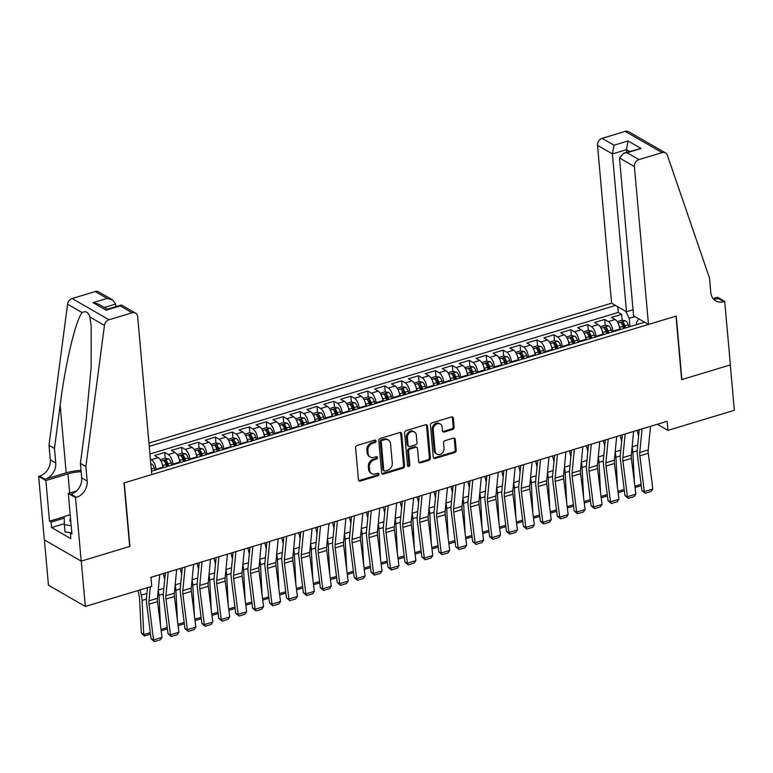 <?xml version="1.0" encoding="UTF-8"?>
<svg xmlns="http://www.w3.org/2000/svg" width="773" height="773" viewBox="0 0 773 773"><rect width="100%" height="100%" fill="white"/><g stroke="black" fill="none" stroke-linecap="round" stroke-linejoin="round"><path stroke-width="1.16" d="M376.016 441.025A1.353 1.102 119.9 0 0 374.741 440.127L357.097 445.461A1.933 1.575 119.9 0 0 355.59 447.741L358.45 479.801A1.933 1.575 119.9 0 0 360.276 481.086L377.92 475.753A1.353 1.102 119.9 0 0 377.697 473.26L375.417 473.946A6.194 5.025 119.9 0 1 371.823 473.607A6.194 5.025 119.9 0 1 369.591 469.849L369.359 467.182A6.194 5.025 119.9 0 1 374.161 459.877L376.441 459.181A1.353 1.102 119.9 0 0 376.219 456.688L373.939 457.384A6.194 5.025 119.9 0 1 370.344 457.046A6.194 5.025 119.9 0 1 368.112 453.287L367.88 450.62A6.194 5.025 119.9 0 1 372.683 443.306L374.963 442.62A1.353 1.102 119.9 0 0 376.016 441.025M370.344 457.046L369.349 456.476A6.194 5.025 119.9 0 1 367.117 452.717L366.875 450.041A6.194 5.025 119.9 0 1 371.687 442.736L373.968 442.05A1.353 1.102 119.9 0 0 374.934 440.088M358.72 480.574A1.933 1.575 119.9 0 0 359.281 480.506L376.924 475.173A1.353 1.102 119.9 0 0 377.891 473.211M371.823 473.607L370.827 473.037A6.194 5.025 119.9 0 1 368.595 469.279L368.354 466.602A6.194 5.025 119.9 0 1 373.166 459.297L375.446 458.611A1.353 1.102 119.9 0 0 376.412 456.65M452.649 429.469A1.933 1.575 119.9 0 0 454.157 427.189L453.355 418.193A1.933 1.575 119.9 0 0 451.529 416.918L431.933 422.841A1.933 1.575 119.9 0 0 430.426 425.121L433.286 457.181A1.933 1.575 119.9 0 0 435.112 458.466L454.708 452.543A1.933 1.575 119.9 0 0 456.215 450.253L455.249 439.393A1.933 1.575 119.9 0 0 453.422 438.107L445.035 440.649A1.933 1.575 119.9 0 0 443.538 442.929L444.011 448.321A5.179 4.203 119.9 0 1 441.808 453.432A5.179 4.203 119.9 0 1 436.987 454.147A5.179 4.203 119.9 0 1 435.131 451.007L433.247 429.894A5.179 4.203 119.9 0 1 435.45 424.783A5.179 4.203 119.9 0 1 440.272 424.068A5.179 4.203 119.9 0 1 442.127 427.208L442.446 430.725A1.933 1.575 119.9 0 0 444.262 432.01L452.649 429.469L451.654 428.899A1.933 1.575 119.9 0 0 453.162 426.619L452.36 417.623A1.933 1.575 119.9 0 0 452.089 416.85M681.641 379.63L730.301 364.924L734.35 410.289L667.92 430.368L667.118 421.295L150.938 577.305L151.75 586.378L85.33 606.457L81.281 561.092L129.932 546.385L124.269 482.874L675.979 316.118L681.641 379.63M401.689 433.808A1.933 1.575 119.9 0 0 399.873 432.532L380.268 438.455A1.933 1.575 119.9 0 0 378.77 440.736L381.63 472.796A1.933 1.575 119.9 0 0 383.447 474.081L403.052 468.158A1.933 1.575 119.9 0 0 404.55 465.868L401.689 433.808L400.694 433.238A1.933 1.575 119.9 0 0 400.433 432.465M406.096 430.648L425.701 424.725A1.933 1.575 119.9 0 1 427.517 426L430.387 458.06A1.933 1.575 119.9 0 1 428.88 460.35L420.493 462.882A1.933 1.575 119.9 0 1 418.676 461.607L417.507 448.601A1.933 1.575 119.9 0 0 415.69 447.325L410.125 449.007A1.933 1.575 119.9 0 0 408.627 451.287L409.835 464.824A1.353 1.102 119.9 0 1 407.506 465.53L404.598 432.928A1.933 1.575 119.9 0 1 406.096 430.648M622.623 325.53L622.536 324.525M622.149 320.244L621.627 314.35L611.472 317.413L615.105 319.51L608.341 321.558A7.885 3.479 73.2 0 1 612.97 331.115L613.028 331.733M605.694 330.651L605.607 329.636M605.23 325.356L604.699 319.462L594.543 322.534L598.186 324.621L591.413 326.67A7.885 3.479 73.2 0 1 596.051 336.226L596.099 336.854M588.775 335.762L588.688 334.757M588.301 330.467L587.78 324.573L577.624 327.646L581.257 329.742L574.494 331.791A7.885 3.479 73.2 0 1 579.122 341.337L579.18 341.966M571.846 340.883L571.759 339.869M571.382 335.588L570.851 329.694L560.696 332.757L564.338 334.854L557.565 336.902A7.885 3.479 73.2 0 1 562.203 346.459L562.251 347.087M554.927 345.995L554.84 344.99M554.454 340.7L553.932 334.806L543.777 337.878L547.41 339.975L540.646 342.014A7.885 3.479 73.2 0 1 545.274 351.57L545.332 352.198M537.998 351.106L537.911 350.101M537.535 345.821L537.003 339.927L526.848 342.99L530.491 345.087L523.717 347.135A7.885 3.479 73.2 0 1 528.355 356.682L528.413 357.31M521.079 356.227L520.992 355.213M520.606 350.932L520.084 345.038L509.929 348.111L513.562 350.198L506.798 352.246A7.885 3.479 73.2 0 1 511.426 361.803L511.484 362.431M504.151 361.339L504.064 360.334M503.687 356.044L503.155 350.15L493 353.222L496.643 355.319L489.869 357.368A7.885 3.479 73.2 0 1 494.507 366.914L494.565 367.542M487.232 366.46L487.145 365.445M486.758 361.165L486.236 355.271L476.081 358.334L479.714 360.431L472.95 362.479A7.885 3.479 73.2 0 1 477.579 372.035L477.637 372.663M470.313 371.571L470.216 370.557M469.839 366.276L469.308 360.382L459.152 363.455L462.795 365.552L456.022 367.59A7.885 3.479 73.2 0 1 460.66 377.147L460.718 377.775M453.384 376.683L453.297 375.678M452.91 371.398L452.389 365.503L442.233 368.566L445.866 370.663L439.103 372.712A7.885 3.479 73.2 0 1 443.731 382.258L443.789 382.886M436.465 381.804L436.368 380.789M435.991 376.509L435.46 370.615L425.305 373.688L428.947 375.775L422.174 377.823A7.885 3.479 73.2 0 1 426.812 387.379L426.87 388.007M419.536 386.915L419.449 385.911M419.063 381.62L418.541 375.726L408.386 378.799L412.019 380.896L405.255 382.935A7.885 3.479 73.2 0 1 409.883 392.491L409.941 393.119M402.617 392.037L402.52 391.022M402.144 386.742L401.612 380.847L391.457 383.91L395.1 386.007L388.326 388.056A7.885 3.479 73.2 0 1 392.964 397.612L393.022 398.23M385.688 397.148L385.601 396.134M385.215 391.853L384.693 385.959L374.538 389.032L378.171 391.128L371.407 393.167A7.885 3.479 73.2 0 1 376.036 402.723L376.093 403.351M368.769 402.26L368.673 401.255M368.296 396.974L367.764 391.08L357.609 394.143L361.252 396.24L354.478 398.288A7.885 3.479 73.2 0 1 359.116 407.835L359.174 408.463M351.841 407.381L351.754 406.366M351.367 402.086L350.845 396.191L340.69 399.264L344.323 401.351L337.559 403.4A7.885 3.479 73.2 0 1 342.188 412.956L342.246 413.584M334.922 412.492L334.825 411.487M334.448 407.197L333.917 401.303L323.761 404.376L327.404 406.472L320.631 408.511A7.885 3.479 73.2 0 1 325.269 418.067L325.327 418.695M317.993 417.604L317.906 416.599M317.519 412.318L316.998 406.424L306.842 409.487L310.475 411.584L303.712 413.632A7.885 3.479 73.2 0 1 308.34 423.189L308.398 423.807M301.074 422.725L300.977 421.71M300.6 417.43L300.069 411.536L289.914 414.608L293.556 416.695L286.783 418.744A7.885 3.479 73.2 0 1 291.421 428.3L291.479 428.928M284.145 427.836L284.058 426.831M283.672 422.541L283.15 416.647L272.995 419.72L276.628 421.816L269.864 423.865A7.885 3.479 73.2 0 1 274.492 433.411L274.55 434.04M267.226 432.957L267.129 431.943M266.753 427.662L266.221 421.768L256.076 424.831L259.709 426.928L252.935 428.976A7.885 3.479 73.2 0 1 257.573 438.533L257.631 439.161M250.297 438.069L250.21 437.064M249.824 432.774L249.302 426.88L239.147 429.952L242.79 432.049L236.016 434.088A7.885 3.479 73.2 0 1 240.654 443.644L240.703 444.272M233.378 443.18L233.282 442.175M232.905 437.895L232.373 432.001L222.228 435.064L225.861 437.16L219.088 439.209A7.885 3.479 73.2 0 1 223.726 448.755L223.784 449.384M216.45 448.301L216.363 447.287M215.976 443.006L215.454 437.112L205.299 440.185L208.942 442.272L202.168 444.32A7.885 3.479 73.2 0 1 206.806 453.877L206.855 454.505M199.531 453.413L199.434 452.408M199.057 448.118L198.526 442.224L188.38 445.296L192.013 447.393L185.24 449.442A7.885 3.479 73.2 0 1 189.878 458.988L189.936 459.616M182.602 458.534L182.515 457.519M182.128 453.239L181.607 447.345L171.451 450.408L175.094 452.505L168.321 454.553A7.885 3.479 73.2 0 1 172.959 464.109L173.007 464.737M165.683 463.645L165.596 462.631M165.209 458.35L164.688 452.456L154.532 455.529L158.165 457.626L151.402 459.664A7.885 3.479 73.2 0 1 156.03 469.221L156.088 469.849M615.105 319.51A7.885 3.479 -106.8 0 1 619.743 329.066L619.801 329.694M598.186 324.621A7.885 3.479 -106.8 0 1 602.814 334.178L602.872 334.806M581.257 329.742A7.885 3.479 -106.8 0 1 585.895 339.299L585.953 339.917M564.338 334.854A7.885 3.479 -106.8 0 1 568.967 344.41L569.025 345.038M547.41 339.975A7.885 3.479 -106.8 0 1 552.048 349.522L552.106 350.15M530.491 345.087A7.885 3.479 -106.8 0 1 535.119 354.643L535.177 355.271M513.562 350.198A7.885 3.479 -106.8 0 1 518.2 359.754L518.258 360.382M496.643 355.319A7.885 3.479 -106.8 0 1 501.271 364.866L501.329 365.494M479.714 360.431A7.885 3.479 -106.8 0 1 484.352 369.987L484.41 370.615M462.795 365.552A7.885 3.479 -106.8 0 1 467.423 375.098L467.481 375.726M445.866 370.663A7.885 3.479 -106.8 0 1 450.504 380.219L450.562 380.847M428.947 375.775A7.885 3.479 -106.8 0 1 433.576 385.331L433.634 385.959M412.019 380.896A7.885 3.479 -106.8 0 1 416.657 390.442L416.715 391.07M395.1 386.007A7.885 3.479 -106.8 0 1 399.728 395.563L399.786 396.191M378.171 391.128A7.885 3.479 -106.8 0 1 382.809 400.675L382.867 401.303M361.252 396.24A7.885 3.479 -106.8 0 1 365.89 405.796L365.938 406.414M344.323 401.351A7.885 3.479 -106.8 0 1 348.961 410.907L349.019 411.536M327.404 406.472A7.885 3.479 -106.8 0 1 332.042 416.019L332.09 416.647M310.475 411.584A7.885 3.479 -106.8 0 1 315.113 421.14L315.171 421.768M293.556 416.695A7.885 3.479 -106.8 0 1 298.194 426.252L298.243 426.88M276.628 421.816A7.885 3.479 -106.8 0 1 281.266 431.373L281.324 431.991M259.709 426.928A7.885 3.479 -106.8 0 1 264.347 436.484L264.395 437.112M242.79 432.049A7.885 3.479 -106.8 0 1 247.418 441.596L247.476 442.224M225.861 437.16A7.885 3.479 -106.8 0 1 230.499 446.717L230.547 447.345M208.942 442.272A7.885 3.479 -106.8 0 1 213.57 451.828L213.628 452.456M192.013 447.393A7.885 3.479 -106.8 0 1 196.651 456.94L196.7 457.568M175.094 452.505A7.885 3.479 -106.8 0 1 179.722 462.061L179.78 462.689M158.165 457.626A7.885 3.479 -106.8 0 1 162.803 467.172L162.861 467.8M633.039 309.809L626.497 311.78L611.598 303.209L148.957 443.045M615.492 305.441L149.247 446.369M151.469 471.24L644.585 322.196M150.387 459.085L151.402 459.664M164.688 452.456L168.321 454.553M181.607 447.345L185.24 449.442M198.526 442.224L202.168 444.32M215.454 437.112L219.088 439.209M232.373 432.001L236.016 434.088M249.302 426.88L252.935 428.976M266.221 421.768L269.864 423.865M283.15 416.647L286.783 418.744M300.069 411.536L303.712 413.632M316.998 406.424L320.631 408.511M333.917 401.303L337.559 403.4M350.845 396.191L354.478 398.288M367.764 391.08L371.407 393.167M384.693 385.959L388.326 388.056M401.612 380.847L405.255 382.935M418.541 375.726L422.174 377.823M435.46 370.615L439.103 372.712M452.389 365.503L456.022 367.59M469.308 360.382L472.95 362.479M486.236 355.271L489.869 357.368M503.155 350.15L506.798 352.246M520.084 345.038L523.717 347.135M537.003 339.927L540.646 342.014M553.932 334.806L557.565 336.902M570.851 329.694L574.494 331.791M587.78 324.573L591.413 326.67M604.699 319.462L608.341 321.558M621.627 314.35L618.284 312.427L149.933 453.983M634.942 316.64L629.212 318.37L629.947 326.621M44.409 539.94L48.448 585.229L85.33 606.457M657.311 424.261L667.92 430.368M636.575 324.621L636.392 322.505L638.827 318.882M629.212 318.37L625.83 311.393M618.284 312.427L617.782 306.765M381.891 473.569A1.933 1.575 119.9 0 0 382.451 473.501L402.057 467.578A1.933 1.575 119.9 0 0 403.554 465.298L400.694 433.238M382.316 440.397A1.353 1.102 119.9 0 0 381.263 441.992L383.775 470.139A1.353 1.102 119.9 0 0 385.051 471.037L387.457 470.303A6.194 5.025 119.9 0 0 392.269 462.998L390.549 443.76A6.194 5.025 119.9 0 0 388.326 440.001A6.194 5.025 119.9 0 0 384.732 439.673L382.316 440.397L381.321 439.827A1.353 1.102 119.9 0 0 380.268 441.422L381.263 441.992M384.268 470.96L383.273 470.39A1.353 1.102 119.9 0 1 382.78 469.569L380.268 441.422M388.326 440.001L387.331 439.431A6.194 5.025 119.9 0 0 383.727 439.093L384.732 439.673M381.321 439.827L383.727 439.093M418.937 462.37A1.933 1.575 119.9 0 0 419.497 462.312L427.884 459.771A1.933 1.575 119.9 0 0 429.382 457.49L426.522 425.43A1.933 1.575 119.9 0 0 426.261 424.657M416.811 447.422L415.816 446.852A1.933 1.575 119.9 0 0 414.695 446.746L409.13 448.427A1.933 1.575 119.9 0 0 407.632 450.717L408.84 464.254L409.835 464.824M407.593 465.887A1.353 1.102 119.9 0 0 408.84 464.254M416.309 435.112A5.179 4.203 119.9 0 0 414.444 431.972A5.179 4.203 119.9 0 0 409.632 432.677A5.179 4.203 119.9 0 0 407.419 437.798L408.086 445.229A1.933 1.575 119.9 0 0 409.903 446.514L415.468 444.833A1.933 1.575 119.9 0 0 416.976 442.543L416.309 435.112M414.444 431.972L413.449 431.392A5.179 4.203 119.9 0 0 408.627 432.107A5.179 4.203 119.9 0 0 406.424 437.218L407.419 437.798M408.782 446.408L407.786 445.828A1.933 1.575 119.9 0 1 407.091 444.659L406.424 437.218M442.707 431.498A1.933 1.575 119.9 0 0 443.267 431.431L451.654 428.899M440.272 424.068L439.277 423.498A5.179 4.203 119.9 0 0 434.455 424.213A5.179 4.203 119.9 0 0 432.242 429.324L433.247 429.894M436.987 454.147L435.991 453.577A5.179 4.203 119.9 0 1 434.126 450.427L432.242 429.324M433.556 457.954A1.933 1.575 119.9 0 0 434.117 457.887L453.712 451.963A1.933 1.575 119.9 0 0 455.22 449.683L454.244 438.813A1.933 1.575 119.9 0 0 453.983 438.049M137.913 590.562L139.014 595.142A9.856 4.348 73.2 0 1 139.546 598.717L141.285 632.865L143.797 634.623L142.068 600.476A14.784 6.532 -106.8 0 0 141.266 595.123L140.01 589.934M150.493 634.063L144.425 636.015L141.285 632.865M144.425 636.015L143.797 634.623L150.32 632.652M159.74 574.648L157.421 598.312A9.856 4.348 -106.8 0 0 157.508 601.626L162.011 637.377L153.547 639.928L154.387 641.629L151.093 638.827L146.59 603.075A14.784 6.532 73.2 0 1 146.464 598.118L147.488 587.673M151.093 638.827L153.547 639.928L149.044 604.177A9.856 4.348 -106.8 0 1 148.967 600.872L150.339 586.813M151.276 577.209L151.093 579.045M162.011 637.377L160.311 639.831L154.387 641.629M70.536 518.519A12.812 4.88 -5.1 0 0 70.836 521.92M71.454 532.839L65.019 531.93L64.372 524.674L64.188 516.548L70.198 514.731M71.174 525.64L64.372 524.674M115.931 306.639L115.699 304.05L104.345 307.48M85.871 466.525L80.421 463.385L86.112 420.116L91.146 367.388L91.185 326.187L89.871 317.007C88.325 312.147 85.755 310.669 82.16 312.563C75.725 319.925 65.328 363.658 60.149 405.168L54.458 448.446L55.753 462.959A13.798 11.199 -60.1 0 1 45.037 479.241L39.578 476.1L38.65 476.381L44.322 539.892L81.194 561.121L129.68 546.463L124.009 482.951L151.769 474.564L137.681 316.698A5.913 4.802 119.9 0 0 135.546 313.104A5.913 4.802 119.9 0 0 132.115 312.785L109.012 319.771A5.913 4.802 119.9 0 0 104.452 325.404L85.871 466.525L87.165 481.048A13.798 11.199 -60.1 0 1 76.459 497.329L75.522 497.609L81.194 561.121M54.458 448.446L48.999 445.296L50.293 459.819A13.798 11.199 -60.1 0 1 39.578 476.1M76.459 497.329L71 494.189A13.798 11.199 -60.1 0 0 81.716 477.907L80.421 463.385M132.115 312.785L120.202 305.934L106.162 310.176L93.098 302.658L107.147 298.417L95.243 291.556L72.14 298.542L109.012 319.771M82.16 312.563L67.58 304.175L48.999 445.296M75.522 497.609L68.295 493.454L71.928 534.095L70.333 533.177L71.802 532.732M64.343 523.688L51.588 527.553L70.816 538.626L70.333 533.177M51.588 527.553L51.095 522.104L49.501 521.186L45.878 480.545L38.65 476.381M81.155 471.723A22.166 8.455 -5.1 0 0 67.956 473.868L45.878 480.545M68.295 493.454L76.469 490.981M81.039 470.38A25.664 9.788 -5.1 0 0 66.188 472.844L45.037 479.241M67.58 304.175A5.913 4.802 -60.1 0 1 72.14 298.542M95.243 291.556A5.913 4.802 -60.1 0 1 98.673 291.875L112.539 299.856L115.699 304.05M49.501 521.186L64.188 516.75M64.217 518.142L51.095 522.104M120.202 305.934L121.69 305.122L135.546 313.104M106.162 310.176L107.089 309.306L121.139 305.064M93.098 302.658L98.49 304.108L107.379 309.219M107.147 298.417L112.539 299.856M648.479 324.438L634.391 166.562L619.492 157.992L633.58 315.857L648.479 324.438L676.23 316.041L681.902 379.553L730.388 364.904L724.716 301.393L717.489 297.228L713.073 298.571M611.598 303.209L597.51 145.334A5.913 4.802 -60.1 0 1 602.099 138.357L625.202 131.371A5.913 4.802 -60.1 0 1 628.642 131.7L665.514 152.928A5.913 4.802 119.9 0 1 667.379 155.257L709.508 278.038L710.802 292.552A13.798 11.199 119.9 0 0 715.769 300.929A13.798 11.199 119.9 0 0 723.789 301.673L724.716 301.393M602.099 138.357L614.013 145.218L628.062 140.966L641.117 148.484L627.067 152.735L638.981 159.586L662.075 152.61L625.202 131.371M626.497 311.78L612.409 153.914L597.51 145.334M665.514 152.928A5.913 4.802 119.9 0 0 662.075 152.61M638.981 159.586A5.913 4.802 119.9 0 0 634.391 166.562M713.324 298.871A13.798 11.199 119.9 0 0 718.33 298.533L723.789 301.673M626.69 152.262L626.459 149.672L612.409 153.914L614.013 145.218M628.062 140.966L626.459 149.672L629.493 151.411M641.117 148.484L623.685 153.17L619.492 157.992M627.067 152.735L623.685 153.17M160.513 625.492L158.987 595.355A14.784 6.532 -106.8 0 0 158.223 590.157M150.812 463.906L151.769 464.071A5.218 2.309 73.2 0 1 154.32 468.051L154.987 470.177M164.717 579.45L163.296 573.576M151.779 471.153L151.334 469.762M167.422 628.942L161.18 630.778M161.006 629.425L167.239 627.541M162.175 463.955A5.218 2.309 73.2 0 1 162.784 465.491L163.451 467.626M177.442 620.371L175.915 590.243A14.784 6.532 -106.8 0 0 175.142 585.045M160.253 459.751L165.007 458.321L168.698 458.959A5.218 2.309 73.2 0 1 171.239 462.93L171.915 465.066M181.636 574.339L180.215 568.464M168.698 466.032L168.031 463.906A5.218 2.309 -106.8 0 0 166.243 460.582L164.214 461.191A5.218 2.309 73.2 0 1 165.992 464.515L166.668 466.65M166.243 460.582L166.485 463.191A2.657 1.179 73.2 0 1 166.958 464.293L167.615 466.361M184.341 623.83L178.109 625.666M177.935 624.304L184.167 622.42M179.094 458.843A5.218 2.309 73.2 0 1 179.703 460.379L180.38 462.505M194.361 615.26L192.835 585.122A14.784 6.532 -106.8 0 0 192.071 579.924M177.181 454.64L181.935 453.2L185.617 453.838A5.218 2.309 73.2 0 1 188.168 457.819L188.834 459.945M198.564 569.218L197.144 563.343M185.626 460.921L184.95 458.785A5.218 2.309 -106.8 0 0 183.172 455.461L181.143 456.08A5.218 2.309 73.2 0 1 182.921 459.404L183.588 461.539M183.172 455.461L183.404 458.08A2.657 1.179 73.2 0 1 183.887 459.181L184.534 461.249M201.27 618.719L195.028 620.555M194.854 619.192L201.086 617.308M196.023 453.732A5.218 2.309 73.2 0 1 196.632 455.258L197.299 457.394M211.29 610.148L209.754 580.011A14.784 6.532 -106.8 0 0 208.99 574.812M194.1 449.528L198.854 448.089L202.545 448.726A5.218 2.309 73.2 0 1 205.087 452.698L205.763 454.833M215.483 564.106L214.063 558.232M202.545 455.809L201.869 453.674A5.218 2.309 -106.8 0 0 200.091 450.35L198.062 450.968A5.218 2.309 73.2 0 1 199.84 454.292L200.516 456.418M200.091 450.35L200.323 452.959A2.657 1.179 73.2 0 1 200.806 454.07L201.463 456.138M218.189 613.598L211.957 615.434M211.783 614.081L218.015 612.197M176.659 569.537L174.35 593.2A9.856 4.348 -106.8 0 0 174.427 596.505L178.94 632.256L170.475 634.817L171.306 636.508L168.021 633.715L163.509 597.964A14.784 6.532 73.2 0 1 163.393 592.997L165.354 572.957M168.021 633.715L170.475 634.817L165.963 599.065A9.856 4.348 -106.8 0 1 165.886 595.761L168.205 572.097M178.94 632.256L177.23 634.72L171.306 636.508M193.588 564.425L191.269 588.089A9.856 4.348 -106.8 0 0 191.356 591.393L195.859 627.145L187.395 629.705L188.235 631.396L184.94 628.594L180.438 592.843A14.784 6.532 73.2 0 1 180.312 587.886L182.273 567.836M184.94 628.594L187.395 629.705L182.892 593.954A9.856 4.348 -106.8 0 1 182.815 590.64L185.124 566.976M195.859 627.145L194.158 629.599L188.235 631.396M210.507 559.304L208.198 582.968A9.856 4.348 -106.8 0 0 208.275 586.272L212.788 622.033L204.323 624.584L205.154 626.275L201.869 623.482L197.357 587.731A14.784 6.532 73.2 0 1 197.241 582.774L199.202 562.725M201.869 623.482L204.323 624.584L199.811 588.833A9.856 4.348 -106.8 0 1 199.734 585.528L202.053 561.865M212.788 622.033L211.077 624.487L205.154 626.275M227.436 554.193L225.117 577.856A9.856 4.348 -106.8 0 0 225.204 581.161L229.707 616.912L221.242 619.473L222.083 621.163L218.788 618.371L214.285 582.62A14.784 6.532 73.2 0 1 214.16 577.653L216.121 557.613M218.788 618.371L221.242 619.473L216.74 583.721A9.856 4.348 -106.8 0 1 216.662 580.407L218.972 556.744M229.707 616.912L228.006 619.376L222.083 621.163M212.942 448.611A5.218 2.309 73.2 0 1 213.551 450.147L214.227 452.273M228.209 605.027L226.682 574.899A14.784 6.532 -106.8 0 0 225.919 569.701M211.029 444.407L215.783 442.968L219.464 443.605A5.218 2.309 73.2 0 1 222.015 447.586L222.682 449.722M232.412 558.995L230.992 553.11M219.474 450.688L218.798 448.562A5.218 2.309 -106.8 0 0 217.02 445.238L214.991 445.847A5.218 2.309 73.2 0 1 216.769 449.171L217.435 451.306M217.02 445.238L217.252 447.847A2.657 1.179 73.2 0 1 217.735 448.949L218.382 451.017M235.108 608.486L228.876 610.322M228.702 608.96L234.934 607.076M244.355 549.072L242.046 572.735A9.856 4.348 -106.8 0 0 242.123 576.049L246.635 611.801L238.171 614.351L239.002 616.052L235.717 613.25L231.204 577.499A14.784 6.532 73.2 0 1 231.088 572.542L233.05 552.492M235.717 613.25L238.171 614.351L233.659 578.6A9.856 4.348 -106.8 0 1 233.581 575.296L235.9 551.632M246.635 611.801L244.925 614.255L239.002 616.052M229.871 443.499A5.218 2.309 73.2 0 1 230.47 445.026L231.146 447.161M245.138 599.916L243.601 569.778A14.784 6.532 -106.8 0 0 242.838 564.58M227.948 439.296L232.702 437.856L236.393 438.494A5.218 2.309 73.2 0 1 238.934 442.475L239.611 444.601M249.331 553.874L247.911 547.999M236.393 445.577L235.717 443.441A5.218 2.309 -106.8 0 0 233.939 440.117L231.91 440.736A5.218 2.309 73.2 0 1 233.688 444.06L234.364 446.185M233.939 440.117L234.171 442.726A2.657 1.179 73.2 0 1 234.654 443.837L235.311 445.905M252.037 603.365L245.804 605.201M245.63 603.848L251.863 601.964M261.284 543.96L258.965 567.624A9.856 4.348 -106.8 0 0 259.052 570.928L263.554 606.679L255.09 609.24L255.931 610.931L252.636 608.138L248.133 572.387A14.784 6.532 73.2 0 1 248.007 567.421L249.969 547.381M252.636 608.138L255.09 609.24L250.587 573.489A9.856 4.348 -106.8 0 1 250.51 570.184L252.819 546.521M263.554 606.679L261.854 609.143L255.931 610.931M246.79 438.378A5.218 2.309 73.2 0 1 247.399 439.914L248.075 442.05M262.057 594.804L260.53 564.667A14.784 6.532 -106.8 0 0 259.767 559.468M244.877 434.175L249.631 432.745L253.312 433.382A5.218 2.309 73.2 0 1 255.863 437.354L256.53 439.489M266.26 548.762L264.839 542.888M253.312 440.455L252.645 438.33A5.218 2.309 -106.8 0 0 250.867 435.006L248.838 435.614A5.218 2.309 73.2 0 1 250.616 438.938L251.283 441.074M250.867 435.006L251.099 437.615A2.657 1.179 73.2 0 1 251.583 438.726L252.23 440.784M268.956 598.254L262.723 600.09M262.549 598.727L268.782 596.853M278.203 538.849L275.893 562.512A9.856 4.348 -106.8 0 0 275.971 565.817L280.483 601.568L272.019 604.128L272.85 605.819L269.564 603.027L265.052 567.266A14.784 6.532 73.2 0 1 264.936 562.309L266.898 542.26M269.564 603.027L272.019 604.128L267.506 568.377A9.856 4.348 -106.8 0 1 267.429 565.063L269.738 541.4M280.483 601.568L278.773 604.032L272.85 605.819M263.719 433.267A5.218 2.309 73.2 0 1 264.318 434.803L264.994 436.929M278.976 589.683L277.449 559.546A14.784 6.532 -106.8 0 0 276.686 554.347M261.796 429.063L266.55 427.624L270.241 428.261A5.218 2.309 73.2 0 1 272.782 432.242L273.458 434.368M283.179 543.641L281.759 537.766M270.241 435.344L269.564 433.209A5.218 2.309 -106.8 0 0 267.787 429.885L265.757 430.503A5.218 2.309 73.2 0 1 267.535 433.827L268.212 435.962M267.787 429.885L268.018 432.503A2.657 1.179 73.2 0 1 268.502 433.605L269.159 435.672M285.884 593.142L279.652 594.978M279.478 593.616L285.71 591.731M295.131 533.728L292.812 557.391A9.856 4.348 -106.8 0 0 292.899 560.696L297.402 596.456L288.938 599.007L289.778 600.698L286.483 597.906L281.981 562.155A14.784 6.532 73.2 0 1 281.855 557.198L283.817 537.148M286.483 597.906L288.938 599.007L284.435 563.256A9.856 4.348 -106.8 0 1 284.358 559.952L286.667 536.288M297.402 596.456L295.701 598.911L289.778 600.698M280.638 428.155A5.218 2.309 73.2 0 1 281.246 429.682L281.913 431.817M295.904 584.572L294.378 554.434A14.784 6.532 -106.8 0 0 293.614 549.236M278.724 423.952L283.478 422.512L287.16 423.15A5.218 2.309 73.2 0 1 289.711 427.121L290.377 429.257M300.108 538.53L298.687 532.655M287.16 430.232L286.493 428.097A5.218 2.309 -106.8 0 0 284.715 424.773L282.686 425.392A5.218 2.309 73.2 0 1 284.464 428.715L285.131 430.841M284.715 424.773L284.947 427.382A2.657 1.179 73.2 0 1 285.43 428.493L286.078 430.561M302.803 588.021L296.571 589.857M296.397 588.504L302.63 586.62M312.05 528.616L309.741 552.28A9.856 4.348 -106.8 0 0 309.818 555.584L314.331 591.335L305.866 593.896L306.697 595.587L303.412 592.794L298.9 557.043A14.784 6.532 73.2 0 1 298.784 552.077L300.745 532.037M303.412 592.794L305.866 593.896L301.354 558.145A9.856 4.348 -106.8 0 1 301.277 554.84L303.586 531.167M314.331 591.335L312.621 593.799L306.697 595.587M297.566 423.034A5.218 2.309 73.2 0 1 298.165 424.57L298.842 426.696M312.823 579.45L311.297 549.323A14.784 6.532 -106.8 0 0 310.533 544.124M295.644 418.831L300.397 417.401L304.089 418.029A5.218 2.309 73.2 0 1 306.63 422.01L307.306 424.145M317.027 533.418L315.606 527.544M304.089 425.111L303.412 422.986A5.218 2.309 -106.8 0 0 301.634 419.662L299.605 420.27A5.218 2.309 73.2 0 1 301.383 423.594L302.059 425.73M301.634 419.662L301.866 422.271A2.657 1.179 73.2 0 1 302.349 423.372L303.006 425.44M319.732 582.91L313.49 584.746M313.326 583.383L319.558 581.499M328.979 523.495L326.66 547.158A9.856 4.348 -106.8 0 0 326.737 550.473L331.25 586.224L322.785 588.784L323.626 590.475L320.331 587.673L315.828 551.922A14.784 6.532 73.2 0 1 315.703 546.965L317.664 526.915M320.331 587.673L322.785 588.784L318.283 553.024A9.856 4.348 -106.8 0 1 318.196 549.719L320.515 526.055M331.25 586.224L329.549 588.678L323.626 590.475M314.485 417.922A5.218 2.309 73.2 0 1 315.094 419.449L315.761 421.585M329.752 574.339L328.225 544.202A14.784 6.532 -106.8 0 0 327.462 539.003M312.572 413.719L317.326 412.28L321.008 412.917A5.218 2.309 73.2 0 1 323.558 416.898L324.225 419.024M333.955 528.297L332.535 522.422M321.008 420L320.341 417.864A5.218 2.309 -106.8 0 0 318.563 414.541L316.534 415.159A5.218 2.309 73.2 0 1 318.312 418.483L318.978 420.609M318.563 414.541L318.795 417.149A2.657 1.179 73.2 0 1 319.278 418.261L319.925 420.328M336.651 577.789L330.419 579.624M330.245 578.272L336.477 576.387M345.898 518.383L343.589 542.047A9.856 4.348 -106.8 0 0 343.666 545.351L348.169 581.103L339.714 583.663L340.545 585.354L337.26 582.562L332.748 546.811A14.784 6.532 73.2 0 1 332.632 541.844L334.593 521.804M337.26 582.562L339.714 583.663L335.202 547.912A9.856 4.348 -106.8 0 1 335.124 544.607L337.434 520.944M348.169 581.103L346.468 583.567L340.545 585.354M331.414 412.811A5.218 2.309 73.2 0 1 332.013 414.338L332.69 416.473M346.671 569.228L345.144 539.09A14.784 6.532 -106.8 0 0 344.381 533.892M329.491 408.598L334.245 407.168L337.936 407.806A5.218 2.309 73.2 0 1 340.478 411.777L341.154 413.913M350.874 523.186L349.454 517.311M337.936 414.888L337.26 412.753A5.218 2.309 -106.8 0 0 335.482 409.429L333.453 410.038A5.218 2.309 73.2 0 1 335.231 413.362L335.907 415.497M335.482 409.429L335.714 412.038A2.657 1.179 73.2 0 1 336.197 413.149L336.854 415.207M353.58 572.677L347.338 574.513M347.174 573.151L353.396 571.276M362.827 513.272L360.508 536.935A9.856 4.348 -106.8 0 0 360.585 540.24L365.098 575.991L356.633 578.552L357.474 580.243L354.179 577.45L349.676 541.689A14.784 6.532 73.2 0 1 349.551 536.733L351.512 516.683M354.179 577.45L356.633 578.552L352.13 542.801A9.856 4.348 -106.8 0 1 352.044 539.486L354.363 515.823M365.098 575.991L363.397 578.455L357.474 580.243M348.333 407.69A5.218 2.309 73.2 0 1 348.942 409.226L349.609 411.352M363.6 564.106L362.073 533.979A14.784 6.532 -106.8 0 0 361.31 528.771M346.42 403.487L351.174 402.047L354.855 402.685A5.218 2.309 73.2 0 1 357.406 406.666L358.073 408.801M367.803 518.074L366.383 512.19M354.855 409.767L354.189 407.642A5.218 2.309 -106.8 0 0 352.411 404.308L350.382 404.926A5.218 2.309 73.2 0 1 352.159 408.25L352.826 410.386M352.411 404.308L352.643 406.927A2.657 1.179 73.2 0 1 353.126 408.028L353.773 410.096M370.499 567.566L364.267 569.401M364.093 568.039L370.325 566.155M379.746 508.151L377.437 531.814A9.856 4.348 -106.8 0 0 377.514 535.129L382.017 570.88L373.562 573.431L374.393 575.122L371.108 572.329L366.595 536.578A14.784 6.532 73.2 0 1 366.479 531.621L368.431 511.571M371.108 572.329L373.562 573.431L369.05 537.679A9.856 4.348 -106.8 0 1 368.972 534.375L371.282 510.711M382.017 570.88L380.316 573.334L374.393 575.122M365.262 402.578A5.218 2.309 73.2 0 1 365.861 404.105L366.537 406.24M380.519 558.995L378.992 528.858A14.784 6.532 -106.8 0 0 378.229 523.659M363.339 398.375L368.093 396.936L371.784 397.573A5.218 2.309 73.2 0 1 374.325 401.554L375.002 403.68M384.722 512.953L383.302 507.078M371.784 404.656L371.108 402.52A5.218 2.309 -106.8 0 0 369.33 399.197L367.301 399.815A5.218 2.309 73.2 0 1 369.079 403.139L369.755 405.265M369.33 399.197L369.562 401.805A2.657 1.179 73.2 0 1 370.045 402.917L370.702 404.984M387.428 562.444L381.186 564.28M381.021 562.928L387.244 561.043M396.675 503.039L394.356 526.703A9.856 4.348 -106.8 0 0 394.433 530.007L398.945 565.759L390.481 568.319L391.322 570.01L388.027 567.218L383.514 531.466A14.784 6.532 73.2 0 1 383.398 526.5L385.36 506.46M388.027 567.218L390.481 568.319L385.978 532.568A9.856 4.348 -106.8 0 1 385.891 529.263L388.21 505.6M398.945 565.759L397.245 568.223L391.322 570.01M382.181 397.457A5.218 2.309 73.2 0 1 382.79 398.994L383.456 401.119M397.448 553.874L395.921 523.746A14.784 6.532 -106.8 0 0 395.158 518.548M380.268 393.254L385.022 391.824L388.703 392.452A5.218 2.309 73.2 0 1 391.254 396.433L391.921 398.568M401.651 507.842L400.23 501.967M388.703 399.535L388.036 397.409A5.218 2.309 -106.8 0 0 386.258 394.085L384.229 394.694A5.218 2.309 73.2 0 1 386.007 398.018L386.674 400.153M386.258 394.085L386.49 396.694A2.657 1.179 73.2 0 1 386.973 397.795L387.621 399.863M404.347 557.333L398.114 559.169M397.94 557.806L404.173 555.922M413.594 497.918L411.284 521.582A9.856 4.348 -106.8 0 0 411.362 524.896L415.864 560.647L407.41 563.208L408.241 564.899L404.955 562.097L400.443 526.345A14.784 6.532 73.2 0 1 400.327 521.389L402.279 501.339M404.955 562.097L407.41 563.208L402.897 527.447A9.856 4.348 -106.8 0 1 402.82 524.142L405.129 500.479M415.864 560.647L414.164 563.102L408.241 564.899M399.11 392.346A5.218 2.309 73.2 0 1 399.709 393.872L400.385 396.008M414.367 548.762L412.84 518.625A14.784 6.532 -106.8 0 0 412.077 513.427M397.187 388.143L401.941 386.703L405.632 387.341A5.218 2.309 73.2 0 1 408.173 391.322L408.849 393.447M418.57 502.721L417.149 496.846M405.632 394.423L404.955 392.288A5.218 2.309 -106.8 0 0 403.177 388.964L401.148 389.582A5.218 2.309 73.2 0 1 402.926 392.906L403.603 395.032M403.177 388.964L403.409 391.582A2.657 1.179 73.2 0 1 403.893 392.684L404.55 394.752M421.275 552.212L415.033 554.057M414.869 552.695L421.092 550.811M430.522 492.807L428.203 516.47A9.856 4.348 -106.8 0 0 428.281 519.775L432.793 555.536L424.329 558.087L425.169 559.778L421.874 556.985L417.362 521.234A14.784 6.532 73.2 0 1 417.246 516.267L419.208 496.227M421.874 556.985L424.329 558.087L419.826 522.335A9.856 4.348 -106.8 0 1 419.739 519.031L422.058 495.367M432.793 555.536L431.092 557.99L425.169 559.778M416.029 387.234A5.218 2.309 73.2 0 1 416.637 388.761L417.304 390.896M431.295 543.651L429.769 513.514A14.784 6.532 -106.8 0 0 429.005 508.315M414.115 383.022L418.869 381.591L422.551 382.229A5.218 2.309 73.2 0 1 425.102 386.2L425.768 388.336M435.499 497.609L434.078 491.734M422.551 389.312L421.884 387.176A5.218 2.309 -106.8 0 0 420.106 383.852L418.067 384.461A5.218 2.309 73.2 0 1 419.855 387.785L420.522 389.921M420.106 383.852L420.338 386.461A2.657 1.179 73.2 0 1 420.821 387.573L421.469 389.631M438.194 547.1L431.962 548.936M431.788 547.584L438.02 545.699M447.441 487.695L445.132 511.359A9.856 4.348 -106.8 0 0 445.209 514.663L449.712 550.415L441.257 552.975L442.088 554.666L438.793 551.874L434.291 516.113A14.784 6.532 73.2 0 1 434.175 511.156L436.127 491.106M438.793 551.874L441.257 552.975L436.745 517.224A9.856 4.348 -106.8 0 1 436.668 513.91L438.977 490.246M449.712 550.415L448.011 552.879L442.088 554.666M432.957 382.113A5.218 2.309 73.2 0 1 433.556 383.65L434.233 385.775M448.214 538.53L446.688 508.402A14.784 6.532 -106.8 0 0 445.924 503.204M431.034 377.91L435.788 376.47L439.47 377.108A5.218 2.309 73.2 0 1 442.021 381.089L442.697 383.224M452.418 492.498L450.997 486.613M439.479 384.191L438.803 382.065A5.218 2.309 -106.8 0 0 437.025 378.741L434.996 379.35A5.218 2.309 73.2 0 1 436.774 382.674L437.45 384.809M437.025 378.741L437.257 381.35A2.657 1.179 73.2 0 1 437.74 382.451L438.397 384.519M455.123 541.989L448.881 543.825M448.717 542.462L454.939 540.578M464.37 482.574L462.051 506.238A9.856 4.348 -106.8 0 0 462.128 509.552L466.641 545.303L458.176 547.854L459.017 549.555L455.722 546.753L451.21 511.001A14.784 6.532 73.2 0 1 451.094 506.044L453.055 485.995M455.722 546.753L458.176 547.854L453.674 512.103A9.856 4.348 -106.8 0 1 453.587 508.798L455.906 485.135M466.641 545.303L464.94 547.757L459.017 549.555M449.876 377.002A5.218 2.309 73.2 0 1 450.485 378.528L451.152 380.664M465.143 533.418L463.616 503.281A14.784 6.532 -106.8 0 0 462.853 498.083M447.954 372.799L452.717 371.359L456.399 371.997A5.218 2.309 73.2 0 1 458.94 375.978L459.616 378.103M469.346 487.377L467.926 481.502M456.399 379.079L455.732 376.944A5.218 2.309 -106.8 0 0 453.954 373.62L451.915 374.238A5.218 2.309 73.2 0 1 453.703 377.562L454.369 379.688M453.954 373.62L454.186 376.229A2.657 1.179 73.2 0 1 454.669 377.34L455.316 379.408M472.042 536.868L465.81 538.704M465.636 537.351L471.868 535.467M481.289 477.463L478.98 501.126A9.856 4.348 -106.8 0 0 479.057 504.431L483.56 540.182L475.105 542.743L475.936 544.434L472.641 541.641L468.138 505.89A14.784 6.532 73.2 0 1 468.023 500.923L469.974 480.883M472.641 541.641L475.105 542.743L470.593 506.991A9.856 4.348 -106.8 0 1 470.515 503.687L472.825 480.023M483.56 540.182L481.859 542.646L475.936 544.434M466.795 371.881A5.218 2.309 73.2 0 1 467.404 373.417L468.08 375.552M482.062 528.297L480.535 498.17A14.784 6.532 -106.8 0 0 479.772 492.971M464.882 367.677L469.636 366.247L473.318 366.885A5.218 2.309 73.2 0 1 475.868 370.856L476.545 372.992M486.265 482.265L484.845 476.39M473.327 373.958L472.651 371.832A5.218 2.309 -106.8 0 0 470.873 368.508L468.844 369.117A5.218 2.309 73.2 0 1 470.622 372.441L471.298 374.576M470.873 368.508L471.105 371.117A2.657 1.179 73.2 0 1 471.588 372.219L472.245 374.287M488.971 531.756L482.729 533.592M482.565 532.23L488.787 530.346M498.208 472.351L495.899 496.015A9.856 4.348 -106.8 0 0 495.976 499.319L500.489 535.071L492.024 537.631L492.865 539.322L489.57 536.52L485.058 500.769A14.784 6.532 73.2 0 1 484.942 495.812L486.903 475.762M489.57 536.52L492.024 537.631L487.521 501.88A9.856 4.348 -106.8 0 1 487.434 498.566L489.753 474.902M500.489 535.071L498.788 537.525L492.865 539.322M483.724 366.769A5.218 2.309 73.2 0 1 484.333 368.306L485 370.431M498.991 523.186L497.464 493.048A14.784 6.532 -106.8 0 0 496.701 487.85M481.801 362.566L486.555 361.126L490.246 361.764A5.218 2.309 73.2 0 1 492.788 365.745L493.464 367.871M503.194 477.144L501.774 471.269M490.246 368.847L489.58 366.711A5.218 2.309 -106.8 0 0 487.802 363.387L485.763 364.006A5.218 2.309 73.2 0 1 487.541 367.33L488.217 369.465M487.802 363.387L488.034 366.006A2.657 1.179 73.2 0 1 488.517 367.107L489.164 369.175M505.89 526.645L499.658 528.481M499.484 527.118L505.716 525.234M515.137 467.23L512.828 490.894A9.856 4.348 -106.8 0 0 512.905 494.198L517.408 529.959L508.953 532.51L509.784 534.201L506.489 531.409L501.986 495.657A14.784 6.532 73.2 0 1 501.87 490.7L503.822 470.651M506.489 531.409L508.953 532.51L504.44 496.759A9.856 4.348 -106.8 0 1 504.363 493.454L506.673 469.791M517.408 529.959L515.707 532.413L509.784 534.201M500.643 361.658A5.218 2.309 73.2 0 1 501.252 363.184L501.928 365.32M515.91 518.074L514.383 487.937A14.784 6.532 -106.8 0 0 513.62 482.739M498.73 357.455L503.484 356.015L507.165 356.653A5.218 2.309 73.2 0 1 509.716 360.624L510.383 362.759M520.113 472.032L518.693 466.158M507.175 363.735L506.499 361.6A5.218 2.309 -106.8 0 0 504.721 358.276L502.692 358.894A5.218 2.309 73.2 0 1 504.469 362.218L505.146 364.344M504.721 358.276L504.953 360.885A2.657 1.179 73.2 0 1 505.436 361.996L506.093 364.064M522.819 521.524L516.577 523.36M516.412 522.007L522.635 520.123M532.056 462.119L529.747 485.782A9.856 4.348 -106.8 0 0 529.824 489.087L534.336 524.838L525.872 527.399L526.713 529.09L523.418 526.297L518.905 490.546A14.784 6.532 73.2 0 1 518.789 485.579L520.751 465.539M523.418 526.297L525.872 527.399L521.369 491.647A9.856 4.348 -106.8 0 1 521.282 488.333L523.601 464.67M534.336 524.838L532.636 527.302L526.713 529.09M517.572 356.537A5.218 2.309 73.2 0 1 518.181 358.073L518.847 360.199M532.839 512.953L531.312 482.825A14.784 6.532 -106.8 0 0 530.549 477.627M515.649 352.333L520.403 350.894L524.094 351.531A5.218 2.309 73.2 0 1 526.635 355.512L527.312 357.648M537.042 466.921L535.621 461.037M524.094 358.614L523.427 356.488A5.218 2.309 -106.8 0 0 521.649 353.164L519.611 353.773A5.218 2.309 73.2 0 1 521.389 357.097L522.065 359.232M521.649 353.164L521.881 355.773A2.657 1.179 73.2 0 1 522.364 356.875L523.012 358.943M539.738 516.412L533.505 518.248M533.331 516.886L539.564 515.002M548.985 456.998L546.675 480.661A9.856 4.348 -106.8 0 0 546.753 483.975L551.255 519.727L542.801 522.277L543.632 523.978L540.337 521.176L535.834 485.425A14.784 6.532 73.2 0 1 535.708 480.468L537.67 460.418M540.337 521.176L542.801 522.277L538.288 486.526A9.856 4.348 -106.8 0 1 538.211 483.222L540.52 459.558M551.255 519.727L549.555 522.181L543.632 523.978M534.491 351.425A5.218 2.309 73.2 0 1 535.1 352.952L535.776 355.087M549.758 507.842L548.231 477.704A14.784 6.532 -106.8 0 0 547.468 472.506M532.578 347.222L537.332 345.782L541.013 346.42A5.218 2.309 73.2 0 1 543.564 350.401L544.231 352.527M553.961 461.8L552.54 455.925M541.023 353.503L540.346 351.367A5.218 2.309 -106.8 0 0 538.568 348.043L536.539 348.662A5.218 2.309 73.2 0 1 538.317 351.986L538.984 354.111M538.568 348.043L538.8 350.652A2.657 1.179 73.2 0 1 539.283 351.763L539.94 353.831M556.666 511.291L550.424 513.127M550.26 511.774L556.483 509.89M565.904 451.886L563.594 475.55A9.856 4.348 -106.8 0 0 563.672 478.854L568.184 514.605L559.72 517.166L560.56 518.857L557.265 516.064L552.753 480.313A14.784 6.532 73.2 0 1 552.637 475.347L554.599 455.307M557.265 516.064L559.72 517.166L555.207 481.415A9.856 4.348 -106.8 0 1 555.13 478.11L557.449 454.447M568.184 514.605L566.483 517.069L560.56 518.857M551.42 346.304A5.218 2.309 73.2 0 1 552.028 347.84L552.695 349.976M566.686 502.73L565.16 472.593A14.784 6.532 -106.8 0 0 564.396 467.394M549.497 342.101L554.251 340.671L557.942 341.308A5.218 2.309 73.2 0 1 560.483 345.28L561.159 347.415M570.889 456.688L569.469 450.814M557.942 348.381L557.275 346.256A5.218 2.309 -106.8 0 0 555.497 342.932L553.458 343.541A5.218 2.309 73.2 0 1 555.236 346.864L555.913 349M555.497 342.932L555.729 345.541A2.657 1.179 73.2 0 1 556.212 346.652L556.86 348.71M573.585 506.18L567.353 508.016M567.179 506.653L573.411 504.779M582.832 446.775L580.513 470.438A9.856 4.348 -106.8 0 0 580.6 473.743L585.103 509.494L576.648 512.055L577.479 513.745L574.184 510.953L569.682 475.192A14.784 6.532 73.2 0 1 569.556 470.235L571.518 450.186M574.184 510.953L576.648 512.055L572.136 476.303A9.856 4.348 -106.8 0 1 572.059 472.989L574.368 449.326M585.103 509.494L583.402 511.958L577.479 513.745M568.339 341.193A5.218 2.309 73.2 0 1 568.947 342.729L569.624 344.855M583.605 497.609L582.079 467.472A14.784 6.532 -106.8 0 0 581.315 462.273M566.425 336.989L571.179 335.55L574.861 336.187A5.218 2.309 73.2 0 1 577.412 340.168L578.078 342.304M587.809 451.567L586.388 445.692M574.87 343.27L574.194 341.135A5.218 2.309 -106.8 0 0 572.416 337.811L570.387 338.429A5.218 2.309 73.2 0 1 572.165 341.753L572.832 343.888M572.416 337.811L572.648 340.429A2.657 1.179 73.2 0 1 573.131 341.531L573.779 343.599M590.514 501.068L584.272 502.904M584.098 501.542L590.33 499.658M599.751 441.654L597.442 465.317A9.856 4.348 -106.8 0 0 597.519 468.622L602.032 504.383L593.567 506.933L594.408 508.624L591.113 505.832L586.601 470.081A14.784 6.532 73.2 0 1 586.485 465.124L588.446 445.074M591.113 505.832L593.567 506.933L589.055 471.182A9.856 4.348 -106.8 0 1 588.978 467.878L591.297 444.214M602.032 504.383L600.331 506.837L594.408 508.624M585.267 336.081A5.218 2.309 73.2 0 1 585.876 337.608L586.543 339.743M600.534 492.498L599.007 462.36A14.784 6.532 -106.8 0 0 598.234 457.162M583.344 331.878L588.098 330.438L591.789 331.076A5.218 2.309 73.2 0 1 594.331 335.047L595.007 337.183M604.728 446.456L603.317 440.581M591.789 338.159L591.123 336.023A5.218 2.309 -106.8 0 0 589.335 332.699L587.306 333.318A5.218 2.309 73.2 0 1 589.084 336.642L589.76 338.767M589.335 332.699L589.577 335.308A2.657 1.179 73.2 0 1 590.06 336.419L590.707 338.487M607.433 495.947L601.201 497.783M601.027 496.43L607.259 494.546M616.68 436.542L614.361 460.206A9.856 4.348 -106.8 0 0 614.448 463.51L618.951 499.261L610.486 501.822L611.327 503.513L608.032 500.72L603.529 464.969A14.784 6.532 73.2 0 1 603.404 460.003L605.365 439.963M608.032 500.72L610.486 501.822L605.984 466.071A9.856 4.348 -106.8 0 1 605.906 462.766L608.216 439.093M618.951 499.261L617.25 501.725L611.327 503.513M602.186 330.96A5.218 2.309 73.2 0 1 602.795 332.496L603.471 334.622M617.453 487.377L615.926 457.249A14.784 6.532 -106.8 0 0 615.163 452.05M600.273 326.757L605.027 325.327L608.709 325.955A5.218 2.309 73.2 0 1 611.259 329.936L611.926 332.071M621.656 441.344L620.236 435.47M608.718 333.037L608.042 330.912A5.218 2.309 -106.8 0 0 606.264 327.588L604.235 328.196A5.218 2.309 73.2 0 1 606.013 331.52L606.679 333.656M606.264 327.588L606.496 330.197A2.657 1.179 73.2 0 1 606.979 331.298L607.626 333.366M624.362 490.836L618.12 492.672M617.946 491.309L624.178 489.425M633.599 431.421L631.29 455.084A9.856 4.348 -106.8 0 0 631.367 458.399L635.879 494.15L627.415 496.71L628.246 498.401L624.961 495.599L620.448 459.848A14.784 6.532 73.2 0 1 620.332 454.891L622.294 434.841M624.961 495.599L627.415 496.71L622.903 460.95A9.856 4.348 -106.8 0 1 622.825 457.645L625.144 433.982M635.879 494.15L634.169 496.604L628.246 498.401M619.115 325.848A5.218 2.309 73.2 0 1 619.724 327.375L620.39 329.511M634.382 482.265L632.855 452.128A14.784 6.532 -106.8 0 0 632.082 446.929M617.192 321.645L621.946 320.206L625.637 320.843A5.218 2.309 73.2 0 1 628.178 324.824L628.855 326.95M638.575 436.223L637.155 430.348M625.637 327.926L624.971 325.791A5.218 2.309 -106.8 0 0 623.183 322.467L621.154 323.085A5.218 2.309 73.2 0 1 622.932 326.409L623.608 328.535M623.183 322.467L623.425 325.075A2.657 1.179 73.2 0 1 623.908 326.187L624.555 328.254M641.281 485.715L635.048 487.55M634.875 486.198L641.107 484.313M650.528 426.31L648.209 449.973A9.856 4.348 -106.8 0 0 648.296 453.278L652.799 489.029L644.334 491.589L645.175 493.28L641.88 490.488L637.377 454.737A14.784 6.532 73.2 0 1 637.252 449.77L639.213 429.73M641.88 490.488L644.334 491.589L639.831 455.838A9.856 4.348 -106.8 0 1 639.754 452.534L642.063 428.87M652.799 489.029L651.098 491.493L645.175 493.28M619.743 329.066L612.97 331.115M602.814 334.178L596.051 336.226M585.895 339.299L579.122 341.337M568.967 344.41L562.203 346.459M552.048 349.522L545.274 351.57M535.119 354.643L528.355 356.682M518.2 359.754L511.426 361.803M501.271 364.866L494.507 366.914M484.352 369.987L477.579 372.035M467.423 375.098L460.66 377.147M450.504 380.219L443.731 382.258M433.576 385.331L426.812 387.379M416.657 390.442L409.883 392.491M399.728 395.563L392.964 397.612M382.809 400.675L376.036 402.723M365.89 405.796L359.116 407.835M348.961 410.907L342.188 412.956M332.042 416.019L325.269 418.067M315.113 421.14L308.34 423.189M298.194 426.252L291.421 428.3M281.266 431.373L274.492 433.411M264.347 436.484L257.573 438.533M247.418 441.596L240.654 443.644M230.499 446.717L223.726 448.755M213.57 451.828L206.806 453.877M196.651 456.94L189.878 458.988M179.722 462.061L172.959 464.109M162.803 467.172L156.03 469.221M371.687 442.736L372.683 443.306M366.875 450.041L367.88 450.62M367.117 452.717L368.112 453.287M375.446 458.611L376.441 459.181M373.166 459.297L374.161 459.877M368.354 466.602L369.359 467.182M368.595 469.279L369.591 469.849M376.924 475.173L377.92 475.753M359.281 480.506L360.276 481.086M373.968 442.05L374.963 442.62M403.554 465.298L404.55 465.868M402.057 467.578L403.052 468.158M382.451 473.501L383.447 474.081M382.78 469.569L383.775 470.139M426.522 425.43L427.517 426M429.382 457.49L430.387 458.06M427.884 459.771L428.88 460.35M419.497 462.312L420.493 462.882M414.695 446.746L415.69 447.325M409.13 448.427L410.125 449.007M407.632 450.717L408.627 451.287M407.091 444.659L408.086 445.229M443.267 431.431L444.262 432.01M434.126 450.427L435.131 451.007M454.244 438.813L455.249 439.393M455.22 449.683L456.215 450.253M453.712 451.963L454.708 452.543M434.117 457.887L435.112 458.466M452.36 417.623L453.355 418.193M453.162 426.619L454.157 427.189M142.068 600.476L146.397 599.162M141.266 595.123L146.928 593.403M157.421 598.312L148.967 600.872M157.508 601.626L149.044 604.177M55.753 462.959L50.293 459.819M81.716 477.907L87.165 481.048M104.452 325.404L89.871 317.007M60.149 405.168L66.188 472.844M69.676 493.039L67.956 473.868M151.682 464.051L150.851 464.302M154.32 468.051L151.266 468.969M158.987 595.355L163.325 594.05M158.243 589.983L163.857 588.292M168.601 458.94L161.093 461.21M165.992 464.515L162.784 465.491M171.239 462.93L168.031 463.906M175.915 590.243L180.244 588.929M175.162 584.871L180.776 583.171M185.53 453.819L178.022 456.089M182.921 459.404L179.703 460.379M188.168 457.819L184.95 458.785M192.835 585.122L197.173 583.818M192.091 579.76L197.695 578.059M202.449 448.707L194.941 450.978M199.84 454.292L196.632 455.258M205.087 452.698L201.869 453.674M209.754 580.011L214.092 578.697M209.01 574.639L214.623 572.948M174.35 593.2L165.886 595.761M174.427 596.505L165.963 599.065M191.269 588.089L182.815 590.64M191.356 591.393L182.892 593.954M208.198 582.968L199.734 585.528M208.275 586.272L199.811 588.833M225.117 577.856L216.662 580.407M225.204 581.161L216.74 583.721M219.377 443.596L211.87 445.857M216.769 449.171L213.551 450.147M222.015 447.586L218.798 448.562M226.682 574.899L231.011 573.585M225.938 569.527L231.542 567.826M242.046 572.735L233.581 575.296M242.123 576.049L233.659 578.6M236.296 438.475L228.789 440.745M233.688 444.06L230.47 445.026M238.934 442.475L235.717 443.441M243.601 569.778L247.94 568.474M242.857 564.416L248.471 562.715M258.965 567.624L250.51 570.184M259.052 570.928L250.587 573.489M253.225 433.363L245.717 435.634M250.616 438.938L247.399 439.914M255.863 437.354L252.645 438.33M260.53 564.667L264.859 563.353M259.786 559.294L265.39 557.604M275.893 562.512L267.429 565.063M275.971 565.817L267.506 568.377M270.144 428.242L262.636 430.513M267.535 433.827L264.318 434.803M272.782 432.242L269.564 433.209M277.449 559.546L281.787 558.241M276.705 554.183L282.319 552.482M292.812 557.391L284.358 559.952M292.899 560.696L284.435 563.256M287.073 423.131L279.565 425.401M284.464 428.715L281.246 429.682M289.711 427.121L286.493 428.097M294.378 554.434L298.707 553.13M293.634 549.062L299.238 547.371M309.741 552.28L301.277 554.84M309.818 555.584L301.354 558.145M303.992 418.019L296.484 420.29M301.383 423.594L298.165 424.57M306.63 422.01L303.412 422.986M311.297 549.323L315.635 548.009M310.553 543.95L316.167 542.25M326.66 547.158L318.196 549.719M326.737 550.473L318.283 553.024M320.921 412.898L313.413 415.169M318.312 418.483L315.094 419.449M323.558 416.898L320.341 417.864M328.225 544.202L332.554 542.897M327.472 538.839L333.086 537.138M343.589 542.047L335.124 544.607M343.666 545.351L335.202 547.912M337.84 407.786L330.332 410.057M335.231 413.362L332.013 414.338M340.478 411.777L337.26 412.753M345.144 539.09L349.483 537.776M344.4 533.718L350.014 532.027M360.508 536.935L352.044 539.486M360.585 540.24L352.13 542.801M354.768 402.675L347.251 404.936M352.159 408.25L348.942 409.226M357.406 406.666L354.189 407.642M362.073 533.979L366.402 532.665M361.32 528.606L366.933 526.906M377.437 531.814L368.972 534.375M377.514 535.129L369.05 537.679M371.687 397.554L364.18 399.825M369.079 403.139L365.861 404.105M374.325 401.554L371.108 402.52M378.992 528.858L383.331 527.553M378.248 523.485L383.862 521.794M394.356 526.703L385.891 529.263M394.433 530.007L385.978 532.568M388.616 392.442L381.099 394.713M386.007 398.018L382.79 398.994M391.254 396.433L388.036 397.409M395.921 523.746L400.25 522.432M395.167 518.374L400.781 516.673M411.284 521.582L402.82 524.142M411.362 524.896L402.897 527.447M405.535 387.321L398.027 389.592M402.926 392.906L399.709 393.872M408.173 391.322L404.955 392.288M412.84 518.625L417.178 517.321M412.096 513.262L417.71 511.562M428.203 516.47L419.739 519.031M428.281 519.775L419.826 522.335M422.454 382.21L414.946 384.481M419.855 387.785L416.637 388.761M425.102 386.2L421.884 387.176M429.769 513.514L434.097 512.199M429.015 508.141L434.629 506.45M445.132 511.359L436.668 513.91M445.209 514.663L436.745 517.224M439.383 377.098L431.875 379.359M436.774 382.674L433.556 383.65M442.021 381.089L438.803 382.065M446.688 508.402L451.026 507.088M445.944 503.03L451.558 501.329M462.051 506.238L453.587 508.798M462.128 509.552L453.674 512.103M456.302 371.977L448.794 374.248M453.703 377.562L450.485 378.528M458.94 375.978L455.732 376.944M463.616 503.281L467.945 501.977M462.863 497.909L468.477 496.218M478.98 501.126L470.515 503.687M479.057 504.431L470.593 506.991M473.231 366.866L465.723 369.136M470.622 372.441L467.404 373.417M475.868 370.856L472.651 371.832M480.535 498.17L484.874 496.855M479.791 492.797L485.405 491.097M495.899 496.015L487.434 498.566M495.976 499.319L487.521 501.88M490.15 361.745L482.642 364.015M487.541 367.33L484.333 368.306M492.788 365.745L489.58 366.711M497.464 493.048L501.793 491.744M496.71 487.686L502.324 485.985M512.828 490.894L504.363 493.454M512.905 494.198L504.44 496.759M507.078 356.633L499.571 358.904M504.469 362.218L501.252 363.184M509.716 360.624L506.499 361.6M514.383 487.937L518.722 486.623M513.639 482.565L519.253 480.874M529.747 485.782L521.282 488.333M529.824 489.087L521.369 491.647M523.997 351.522L516.49 353.783M521.389 357.097L518.181 358.073M526.635 355.512L523.427 356.488M531.312 482.825L535.641 481.511M530.558 477.453L536.172 475.753M546.675 480.661L538.211 483.222M546.753 483.975L538.288 486.526M540.926 346.401L533.418 348.671M538.317 351.986L535.1 352.952M543.564 350.401L540.346 351.367M548.231 477.704L552.569 476.4M547.487 472.342L553.101 470.641M563.594 475.55L555.13 478.11M563.672 478.854L555.207 481.415M557.845 341.289L550.337 343.56M555.236 346.864L552.028 347.84M560.483 345.28L557.275 346.256M565.16 472.593L569.488 471.279M564.406 467.221L570.02 465.53M580.513 470.438L572.059 472.989M580.6 473.743L572.136 476.303M574.774 336.168L567.266 338.439M572.165 341.753L568.947 342.729M577.412 340.168L574.194 341.135M582.079 467.472L586.417 466.167M581.335 462.109L586.949 460.408M597.442 465.317L588.978 467.878M597.519 468.622L589.055 471.182M591.693 331.057L584.185 333.327M589.084 336.642L585.876 337.608M594.331 335.047L591.123 336.023M599.007 462.36L603.336 461.056M598.254 456.988L603.868 455.297M614.361 460.206L605.906 462.766M614.448 463.51L605.984 466.071M608.622 325.945L601.114 328.216M606.013 331.52L602.795 332.496M611.259 329.936L608.042 330.912M615.926 457.249L620.265 455.935M615.182 451.876L620.796 450.176M631.29 455.084L622.825 457.645M631.367 458.399L622.903 460.95M625.541 320.824L618.033 323.095M622.932 326.409L619.724 327.375M628.178 324.824L624.971 325.791M632.855 452.128L637.184 450.823M632.101 446.765L637.715 445.064M648.209 449.973L639.754 452.534M648.296 453.278L639.831 455.838"/></g></svg>
